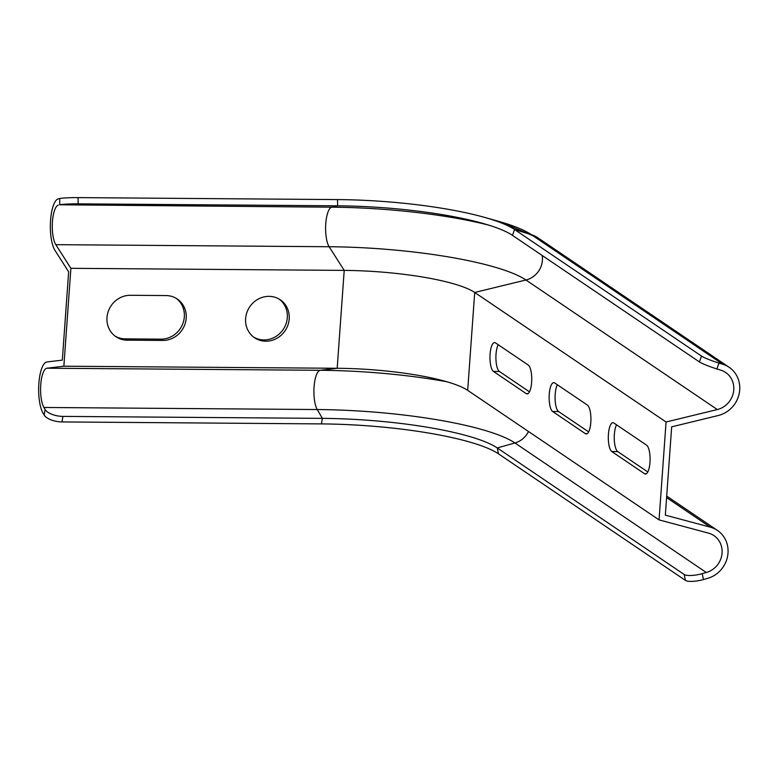 <?xml version="1.0" encoding="UTF-8"?>
<svg xmlns="http://www.w3.org/2000/svg" width="778" height="778" viewBox="0 0 778 778"><rect width="100%" height="100%" fill="white"/><g stroke="black" fill="none" stroke-linecap="round" stroke-linejoin="round"><path stroke-width="1.17" d="M557.359 384.76A14.588 4.522 -89.6 0 0 555.122 399.697A14.588 4.522 -89.6 0 0 558.575 411.543L588.635 431.887M665.336 515.143L671.667 426.84L718.308 415.501A27.084 25.217 124.1 0 0 739.1 394.038A27.084 25.217 124.1 0 0 729.142 367.294A27.084 25.217 124.1 0 0 722.869 364.289L718.95 363.083L716.898 368.947L720.807 370.153A20.831 19.401 -55.9 0 1 725.641 372.468A20.831 19.401 -55.9 0 1 733.294 393.046A20.831 19.401 -55.9 0 1 717.306 409.549L666.065 422.007L659.054 519.889L708.447 533.105A20.831 19.401 -55.9 0 1 713.941 535.614A20.831 19.401 -55.9 0 1 721.683 555.823A20.831 19.401 -55.9 0 1 706.307 572.511L702.223 573.658L703.438 579.552L707.513 578.404A27.084 25.217 124.1 0 0 727.508 556.708A27.084 25.217 124.1 0 0 717.452 530.431A27.084 25.217 124.1 0 0 710.304 527.173L665.336 515.143M616.536 424.817A14.588 4.522 -89.6 0 0 614.299 439.755A14.588 4.522 -89.6 0 0 617.751 451.6L647.802 471.945M498.192 344.703A14.588 4.522 -89.6 0 0 495.956 359.64A14.588 4.522 -89.6 0 0 499.408 371.485L529.458 391.83M585.367 433.657L552.633 411.494A14.588 4.522 90.4 0 1 549.171 395.71A14.588 4.522 90.4 0 1 553.771 382.64A14.588 4.522 90.4 0 1 554.685 382.951L587.419 405.105A14.588 4.522 90.4 0 1 590.881 420.898A14.588 4.522 90.4 0 1 586.281 433.968A14.588 4.522 90.4 0 1 585.367 433.657L587.195 433.667M542.188 255.485A20.831 19.401 -55.9 0 1 525.938 280.002L474.706 292.46L666.065 422.007M499.33 221.526L537.783 237.747A27.084 25.217 124.1 0 0 531.5 234.742L514.54 229.51L512.488 235.374A139.583 26.841 4.1 0 0 482.477 223.286A139.583 26.841 4.1 0 0 337.613 205.82L331.739 207.191A20.831 6.457 -89.6 0 0 325.739 224.064A20.831 6.457 -89.6 0 0 329.133 246.733L344.207 270.394A104.164 20.034 4.1 0 1 474.706 292.46L467.685 390.342L659.054 519.889M644.544 473.714L611.809 451.551A14.588 4.522 90.4 0 1 608.347 435.768A14.588 4.522 90.4 0 1 612.938 422.697A14.588 4.522 90.4 0 1 613.852 423.008L646.586 445.162A14.588 4.522 90.4 0 1 650.048 460.955A14.588 4.522 90.4 0 1 645.458 474.026A14.588 4.522 90.4 0 1 644.544 473.714L646.372 473.724M526.2 393.6L493.466 371.437A14.588 4.522 90.4 0 1 490.004 355.653A14.588 4.522 90.4 0 1 494.604 342.583A14.588 4.522 90.4 0 1 495.508 342.894L528.243 365.047A14.588 4.522 90.4 0 1 531.705 380.841A14.588 4.522 90.4 0 1 527.114 393.911A14.588 4.522 90.4 0 1 526.2 393.6L528.029 393.61M58.418 205.11A20.831 6.457 -89.6 0 0 52.418 221.993A20.831 6.457 -89.6 0 0 55.812 244.662L70.886 268.313L63.864 366.205L46.952 368.208A20.831 6.457 -89.6 0 0 40.777 384.4A20.831 6.457 -89.6 0 0 43.908 407.468L45.095 409.5A14.588 6.428 9.7 0 0 62.921 416.395L61.977 421.929A14.588 6.428 -170.3 0 1 44.161 415.034L42.975 412.992A27.084 8.402 90.4 0 1 38.9 383.019A27.084 8.402 90.4 0 1 46.923 361.964L62.318 360.136L68.649 271.823L54.927 250.292A27.084 8.402 90.4 0 1 50.531 220.816A27.084 8.402 90.4 0 1 58.321 198.876L59.673 198.555A14.588 1.031 -0.9 0 1 78.053 197.612L78.15 203.846A14.588 1.031 179.1 0 0 59.77 204.789L331.739 207.191A157.808 30.342 4.1 0 1 488.565 225.085M716.898 368.947A14.588 1.449 -160.7 0 1 699.441 361.945L701.493 356.071L514.54 229.51A141.304 27.172 4.1 0 0 484.159 217.266A141.304 27.172 4.1 0 0 337.516 199.586L337.613 205.82L78.15 203.846M337.516 199.586L78.053 197.612M279.292 299.19A22.912 21.337 -55.9 0 1 283.192 329.464A22.912 21.337 -55.9 0 1 253.638 337.088M114.998 336.038A22.912 21.337 124.1 0 0 125.277 338.877L160.929 339.15A22.912 21.337 124.1 0 0 182.84 323.599A22.912 21.337 124.1 0 0 176.305 298.412M528.515 431.518A20.831 19.401 -55.9 0 1 514.939 442.964L497.249 447.934L498.465 453.827A141.304 27.172 4.1 0 0 321.431 423.903L61.977 421.929M703.438 579.552A14.588 3.939 168.4 0 1 685.418 580.388L684.202 574.495L497.249 447.934A139.583 26.841 4.1 0 0 322.374 418.37L62.921 416.395M467.685 390.342A104.164 20.034 4.1 0 0 433.375 378.341A104.164 20.034 4.1 0 0 337.185 368.276L63.864 366.205M269.023 296.35A22.912 21.337 -55.9 0 1 280.255 299.802A22.912 21.337 -55.9 0 1 285.079 330.738A22.912 21.337 -55.9 0 1 254.562 337.759A22.912 21.337 -55.9 0 1 246.898 312.474A22.912 21.337 -55.9 0 1 269.023 296.35M127.164 340.161L162.816 340.433A22.912 21.337 124.1 0 0 184.931 324.3A22.912 21.337 124.1 0 0 177.267 299.024A22.912 21.337 124.1 0 0 166.025 295.562L130.383 295.29A22.912 21.337 124.1 0 0 108.259 311.424A22.912 21.337 124.1 0 0 115.922 336.699A22.912 21.337 124.1 0 0 127.164 340.161L125.277 338.877M446.689 381.716A157.098 30.206 4.1 0 0 320.273 370.289L337.185 368.276L344.207 270.394L70.886 268.313M512.488 235.374L699.441 361.945M701.493 356.071A14.588 1.449 19.3 0 0 718.95 363.083M498.465 453.827L685.418 580.388M684.202 574.495A14.588 3.939 -11.6 0 0 702.223 573.658M717.306 409.549L525.938 280.002A157.098 30.206 4.1 0 0 329.133 246.733L55.812 244.662M46.952 368.208L320.273 370.289A20.831 6.457 -89.6 0 0 314.098 386.481A20.831 6.457 -89.6 0 0 317.229 409.539L322.374 418.37L321.431 423.903M706.307 572.511L514.939 442.964A157.808 30.342 4.1 0 0 317.229 409.539L43.908 407.468M722.869 364.289L531.5 234.742A159.529 30.673 4.1 0 0 497.2 220.923L484.159 217.266M666.6 497.589L710.304 527.173M44.161 415.034L45.095 409.5M59.77 204.789L59.673 198.555M160.929 339.15L162.816 340.433M617.751 451.6L611.809 451.551M558.575 411.543L552.633 411.494M499.408 371.485L493.466 371.437M537.783 237.747L729.142 367.294M666.707 496.082L717.452 530.431"/></g></svg>
